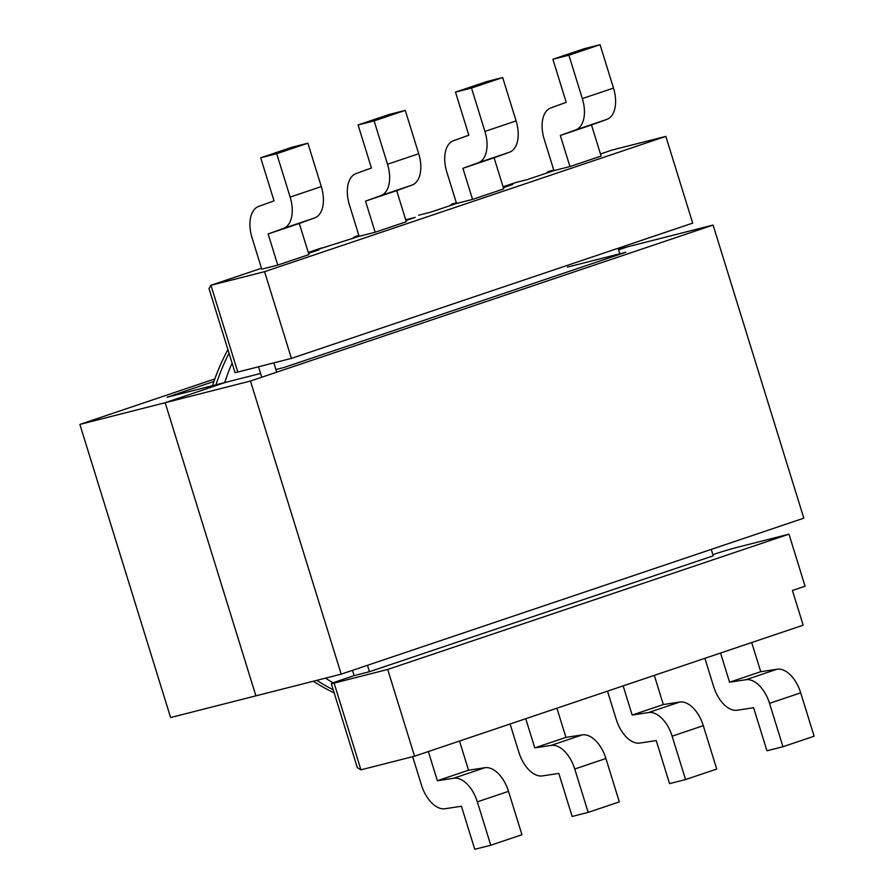 <?xml version="1.0" encoding="UTF-8"?>
<svg xmlns="http://www.w3.org/2000/svg" width="894" height="894" viewBox="0 0 894 894"><rect width="100%" height="100%" fill="white"/><g stroke="black" fill="none" stroke-linecap="round" stroke-linejoin="round"><path stroke-width="1.34" d="M210.593 285.409L261.473 268.256L210.95 285.298L264.568 271.664L665.84 136.38L692.682 223.12L291.422 358.405L237.804 372.038A15.667 0.559 162.8 0 1 235.01 372.563L208.995 288.516L210.95 285.298L237.804 372.038M600.466 153.958L612.222 150.013L665.84 136.38M553.766 170.083L549.408 171.19A15.667 8.962 -108.6 0 0 549.028 171.302A15.667 8.962 -108.6 0 0 546.457 173.134M515.056 182.767A15.667 8.962 71.4 0 1 515.425 182.633A15.667 8.962 71.4 0 1 515.804 182.521L527.292 179.605L553.922 170.62L569.947 166.575L601.114 156.07L591.482 124.959L606.881 119.394L575.714 129.898A28.82 16.494 -108.6 0 0 582.329 98.586L613.496 88.081A28.82 16.494 71.4 0 1 606.881 119.394M503.344 187.673L512.675 184.522L503.121 186.958M456.342 202.849L452.979 203.698A15.667 8.962 -108.6 0 0 452.61 203.81A15.667 8.962 -108.6 0 0 450.04 205.642M418.638 215.275A15.667 8.962 71.4 0 1 419.007 215.141A15.667 8.962 71.4 0 1 419.375 215.029L430.863 212.113L456.532 203.452M405.943 220.505L415.285 217.365L405.72 219.79M358.952 235.681L355.588 236.541A15.667 8.962 -108.6 0 0 355.209 236.642A15.667 8.962 -108.6 0 0 352.638 238.486M359.131 236.295L308.285 252.488M308.553 253.348L318.867 249.873L308.307 252.555M484.928 131.418L471.507 88.048L455.493 92.116L468.825 135.184L453.426 140.749A28.82 16.494 -108.6 0 0 446.821 172.073L456.543 203.486L472.557 199.407L503.724 188.902L494.091 157.791L509.479 152.226L478.324 162.742A28.82 16.494 -108.6 0 0 484.928 131.418L516.095 120.913A28.82 16.494 71.4 0 1 509.479 152.226M358.092 124.948L389.259 114.443L405.273 110.375L374.105 120.88L358.092 124.948L371.423 168.016L356.036 173.592A28.82 16.494 71.4 0 0 349.42 204.905L359.142 236.318L375.156 232.25L406.323 221.734L396.701 190.634L412.089 185.069A28.82 16.494 -108.6 0 0 418.705 153.746L387.538 164.25A28.82 16.494 71.4 0 1 380.922 195.574L365.534 201.139L375.156 232.25M314.699 217.901L299.3 223.466L308.933 254.578L277.766 265.082L261.752 269.15L252.03 237.737A28.82 16.494 71.4 0 1 258.634 206.425L274.033 200.859L260.702 157.791L276.715 153.712L290.137 197.093A28.82 16.494 71.4 0 1 283.532 228.406L314.699 217.901A28.82 16.494 -108.6 0 0 321.304 186.589L290.137 197.093M618.045 248.286L619.754 253.807M227.914 349.61A228.395 187.137 75.7 0 0 212.515 385.683M313.325 681.239A228.395 187.137 75.7 0 0 334.177 692.906M352.493 670.344L354.125 675.618L369.445 671.729L713.244 555.822L711.255 549.397M273.832 362.875L276.715 372.183M369.445 671.729L367.456 665.304M264.568 271.664L291.422 358.405M354.125 675.618L337.563 681.206A15.667 0.559 -17.2 0 0 331.305 683.619A15.667 0.559 -17.2 0 0 334.099 683.094L360.941 769.835L414.559 756.201L803.158 625.185L792.419 590.487L805.081 586.218L788.977 534.176L735.36 547.81A15.667 0.559 -17.2 0 0 714.485 554.135L712.887 554.671M261.752 377.234L258.511 366.763M569.947 166.575L560.314 135.463L575.714 129.898M553.934 170.642L544.211 139.229A28.82 16.494 -108.6 0 1 550.827 107.917L566.215 102.352L552.883 59.283L568.897 55.204L582.329 98.586M568.897 55.204L600.064 44.7L613.496 88.081M600.064 44.7L584.05 48.768L552.883 59.283M472.557 199.407L462.924 168.307L478.324 162.742M471.507 88.048L502.674 77.532L516.095 120.913M502.674 77.532L486.66 81.611L455.493 92.116M462.924 168.307L494.091 157.791M560.314 135.463L591.482 124.959M260.702 157.791L291.869 147.275L307.882 143.208L321.304 186.589M307.882 143.208L276.715 153.712M277.766 265.082L268.133 233.971L283.532 228.406M405.273 110.375L418.705 153.746M374.105 120.88L387.538 164.25M396.701 190.634L365.534 201.139M299.3 223.466L268.133 233.971M321.248 248.119A15.667 8.962 71.4 0 1 321.605 247.973A15.667 8.962 71.4 0 1 321.985 247.862M414.559 756.201L387.705 669.461L334.099 683.094M387.705 669.461L788.977 534.176M720.542 653.045L729.571 682.223L745.909 679.719A28.82 16.494 71.4 0 1 769.533 703.343L800.7 692.839A28.82 16.494 -108.6 0 0 777.076 669.204L745.909 679.719M769.533 703.343L782.954 746.725L766.94 750.792L753.608 707.724L737.271 710.227A28.82 16.494 71.4 0 1 713.647 686.592L704.897 658.319M782.954 746.725L814.121 736.209L800.7 692.839M751.709 642.54L760.738 671.707L777.076 669.204M623.14 685.877L632.17 715.055L648.519 712.552A28.82 16.494 71.4 0 1 672.132 736.175L703.299 725.671A28.82 16.494 -108.6 0 0 679.686 702.047L663.337 704.55L654.307 675.372M672.132 736.175L685.564 779.557L669.55 783.625L656.218 740.556L639.869 743.059A28.82 16.494 71.4 0 1 616.257 719.435L607.495 691.151M685.564 779.557L716.731 769.052L703.299 725.671M632.17 715.055L663.337 704.55M729.571 682.223L760.738 671.707M459.516 741.048L468.545 770.215L484.894 767.711A28.82 16.494 71.4 0 1 508.507 791.346L477.34 801.851A28.82 16.494 -108.6 0 0 453.727 778.227L484.894 767.711M477.34 801.851L490.772 845.232L521.94 834.717L508.507 791.346M428.349 751.552L437.378 780.73L453.727 778.227M490.772 845.232L474.759 849.3L461.427 806.232L445.078 808.735A28.82 16.494 -108.6 0 1 421.465 785.1L412.67 756.682M556.917 708.204L565.947 737.382L582.285 734.879A28.82 16.494 71.4 0 1 605.909 758.503L574.741 769.019A28.82 16.494 -108.6 0 0 551.117 745.384L534.78 747.887L525.75 718.72M574.741 769.019L588.163 812.389L619.33 801.884L605.909 758.503M588.163 812.389L572.149 816.468L558.817 773.399L542.479 775.903A28.82 16.494 -108.6 0 1 518.855 752.267L510.105 723.995M565.947 737.382L534.78 747.887M468.545 770.215L437.378 780.73M360.941 769.835L357.321 767.667L331.305 683.619M333.104 682.781A228.395 187.137 -104.3 0 1 325.505 678.144M224.696 382.587A228.395 187.137 -104.3 0 1 232.071 363.053M260.59 373.457L225.556 382.364L165.167 402.725L255.907 695.845L165.167 402.725L225.556 382.364L167.066 397.238L213.934 381.436M170.609 717.536L341.195 674.154L250.454 381.034L79.879 424.415L170.609 717.536M618.536 249.873L627.8 246.755L618.536 249.873M618.324 249.169L713.088 225.064L250.454 381.034M214.828 378.922L79.879 424.415M567.411 267.116L625.901 252.242L284.035 367.501L275.9 369.568M713.088 225.064L803.818 518.185L341.195 674.154M316.8 680.356A228.395 187.137 75.7 0 0 333.216 689.822M612.222 150.013L600.466 153.98M515.804 182.521L503.076 186.812M358.874 235.435L355.588 236.541M229.032 353.219A228.395 187.137 75.7 0 0 215.99 384.8M380.922 195.574L412.089 185.069M679.686 702.047L648.519 712.552M551.117 745.384L582.285 734.879M321.605 247.973L308.274 252.466M358.863 235.413L355.209 236.642M503.065 186.801L515.425 182.633"/></g></svg>
